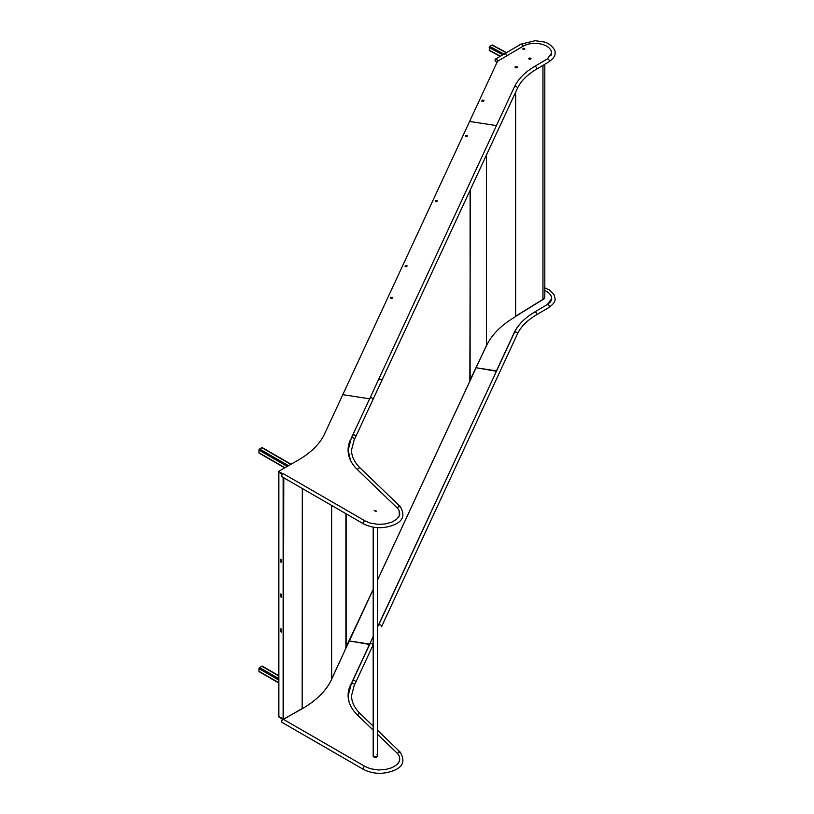 <?xml version="1.0" encoding="UTF-8"?>
<svg xmlns="http://www.w3.org/2000/svg" width="814" height="814" viewBox="0 0 814 814"><rect width="100%" height="100%" fill="white"/><g stroke="black" fill="none" stroke-linecap="round" stroke-linejoin="round"><path stroke-width="1.22" d="M470.35 189.733L469.841 380.494L486.396 345.889A113.105 65.303 180 0 1 515.659 316.615L515.679 92.074L515.659 316.229L542.958 299.328L542.958 65.374M542.958 299.715A6.878 3.968 -0 0 0 544.81 297.008L544.81 64.286M470.35 380.077L469.77 380.423M489.784 50.529L489.183 50.173L489.784 46.439L491.982 45.075L492.592 45.401M279.06 716.788L283.323 719.25L302.309 708.668L283.781 718.986L278.866 716.676L278.866 472.212L282.346 474.226M281.471 562.24L281.471 560.063L280.667 559.208L280.525 561.691L281.471 562.24M280.525 629.12L280.525 631.298L281.339 632.142L281.471 629.66L280.749 628.784M280.525 594.291L280.525 596.469L281.339 597.313L281.471 594.831L280.749 593.955M281.4 562.484L280.667 561.609L280.749 559.187M281.4 632.091L280.667 629.039M281.4 597.262L280.667 594.21M282.458 474.124L279.009 472.13M283.781 477.818L283.323 719.159M302.309 708.668A113.309 65.425 -0 0 0 331.634 679.334L345.899 648.239L345.899 513.675L345.909 648.198M302.309 488.512L302.167 708.516M345.574 648.066L373.188 589.438M281.217 473.412L280.565 473.249M259.585 671.621A0.885 0.509 -60 0 1 258.954 671.255L258.954 668.62A0.885 0.509 -60 0 1 259.585 667.541L261.864 666.218A0.885 0.509 -60 0 1 262.495 666.585M259.585 453.083A0.885 0.509 -60 0 1 258.954 452.716L258.954 450.081A0.885 0.509 -60 0 1 259.585 449.002L261.864 447.68A0.885 0.509 -60 0 1 262.495 448.046M373.188 527.177L373.188 755.453A2.086 1.201 0 0 0 373.799 756.298A2.086 1.201 0 0 0 376.068 756.562A2.086 1.201 0 0 0 377.35 755.453A2.086 1.201 0 0 0 376.994 754.771M375.142 510.744L374.237 510.754M375.702 511.426L376.424 511.263L375.702 511.426M373.27 755.789A2.086 1.201 0 0 0 373.188 756.125L373.188 755.453A2.086 1.201 0 0 0 373.799 756.298A2.086 1.201 0 0 0 376.068 756.562A2.086 1.201 0 0 0 377.35 755.453L377.35 756.125A2.086 1.201 0 0 0 377.269 755.789M373.188 756.125A2.086 1.201 0 0 0 373.799 756.979A2.086 1.201 0 0 0 376.068 757.244A2.086 1.201 0 0 0 377.35 756.125M377.35 580.463L470.105 380.606L470.105 190.252M375.213 510.693L374.155 510.693M376.343 511.07L375.539 511.263L376.343 511.07M551.129 55.21A16.667 9.626 0 0 0 551.577 53.002A16.667 9.626 0 0 0 541.198 44.088A16.667 9.626 0 0 0 522.995 46.276L497.496 61.345L342.796 394.658L369.637 398.809L342.796 394.658L324.562 433.943A99.98 57.723 180 0 1 297.67 460.398L278.561 471.428L282.804 473.88M399.135 516.198A19.994 11.549 0 0 0 399.694 513.502A19.994 11.549 0 0 0 397.324 508.048L357.59 469.831A66.656 38.482 180 0 1 348.087 450.03A66.656 38.482 180 0 1 350.366 440.038M399.613 514.957A19.994 11.549 0 0 0 399.694 513.878A19.994 11.549 0 0 0 399.694 513.685M282.499 474.084L278.561 471.428M348.636 445.472A66.656 38.482 0 0 0 348.087 450.213M397.425 508.15L398.86 506.176L400.315 507.061M282.682 476.821A1.669 0.967 120 0 1 282.041 476.811A1.669 0.967 -60 0 1 281.695 476.048A1.669 0.967 -60 0 1 282.417 474.369A1.669 0.967 -60 0 1 283.699 473.921A1.669 0.967 120 0 0 282.875 474.002A1.669 0.967 120 0 0 281.786 475.478A1.669 0.967 120 0 0 282.041 476.811L363.471 523.829C373.066 528.571 383.089 528.968 393.549 525.03C403.154 521.275 405.341 515.069 400.081 506.4L360.266 468.101A1.669 1.17 133.9 0 0 357.692 469.922M381.593 380.738A1.669 1.313 -155.1 0 0 378.469 379.792L369.841 398.372A1.669 1.313 24.9 0 1 372.863 399.776L381.491 381.196A1.669 1.313 -155.1 0 0 381.593 380.738M505.84 53.653L504.649 54.335L505.84 53.653L507.02 55.708M369.749 398.829A1.669 1.313 24.9 0 1 369.841 398.372L514.326 87.067A1.669 1.313 24.9 0 1 517.348 88.461C520.736 81.227 527.055 74.847 536.304 69.312L548.972 61.833A1.669 0.977 59.4 0 0 549.318 61.07A1.669 0.977 59.4 0 0 548.575 59.391A1.669 0.977 59.4 0 0 547.273 58.964L551.689 52.981L551.027 50.56M523.015 46.266A1.669 0.977 -120.6 0 0 523.015 46.235A1.669 0.977 -120.6 0 0 522.283 44.556A1.669 0.977 -120.6 0 0 520.98 44.129L495.553 59.046A1.669 0.967 -120.1 0 1 496.387 59.127A1.669 0.967 -120.1 0 1 497.568 61.294A1.669 0.967 -120.1 0 0 496.387 59.127A1.669 0.967 -120.1 0 0 495.553 59.046A1.669 0.967 -120.1 0 0 495.492 59.086M283.628 473.89A1.669 0.967 120 0 0 283.567 473.84A1.669 0.967 120 0 0 282.733 473.921A1.669 0.967 120 0 0 281.644 475.396A1.669 0.967 120 0 0 281.898 476.729A1.669 0.967 120 0 0 281.97 476.76M469.597 121.449L496.438 125.6L469.597 121.449M551.505 54.273A16.667 9.626 0 0 0 551.577 53.388A16.667 9.626 0 0 0 551.566 53.195M524.531 49.094L522.883 49.115M530.718 58.923L529.68 58.364L528.866 58.862M517.236 67.267L516.198 66.707L515.252 67.297M483.872 100.682L482.224 100.427L481.908 101.119M523.677 48.25L522.557 48.932L523.738 49.583L524.867 48.891L523.677 48.626M528.54 58.689L529.914 59.422L531.043 58.72L529.68 57.977L528.54 58.689M517.572 67.063L516.198 66.321L514.916 67.114L516.29 67.857L517.572 67.063M484.035 100.326L482.224 100.051L481.735 101.089L483.547 101.374L484.035 100.326M392.328 297.782L390.679 297.527L390.415 298.097M406.929 266.219L405.26 266.554M437.118 201.17L435.449 201.506M467.307 136.121L465.639 136.457M390.679 297.141L390.252 298.066L392.063 298.351L392.49 297.425L390.679 297.527M407.092 265.863L405.514 265.618L405.097 266.534L406.674 266.778L407.092 265.863M437.281 200.814L435.704 200.57L435.287 201.475L436.864 201.719L437.281 200.814M467.47 135.765L465.893 135.521L465.476 136.426L467.053 136.671L467.47 135.765M497.405 61.538A1.669 0.967 -120.1 0 0 496.255 59.208A1.669 0.967 -120.1 0 0 495.411 59.127A1.669 0.967 -120.1 0 0 495.156 60.46A1.669 0.967 -120.1 0 0 496.255 61.925A1.669 0.967 -120.1 0 0 497.089 62.006A1.669 0.967 -120.1 0 0 497.252 61.874M377.35 627.492L496.448 371.245L476.078 367.745L496.448 370.889L514.112 332.824A79.986 46.184 180 0 1 522.476 321.316M549.501 302.94A16.667 9.626 -0 0 0 551.577 298.29A16.667 9.626 -0 0 0 544.81 290.557M551.18 300.753A16.667 9.626 -0 0 0 551.577 298.677A16.667 9.626 -0 0 0 551.566 298.484M397.436 753.622L398.891 751.78L400.335 752.665M282.702 722.425A1.669 0.967 -60 0 1 282.061 722.415L363.502 769.434C373.087 774.175 383.109 774.572 393.569 770.624C403.184 766.869 405.362 760.663 400.101 752.004L377.35 730.117M517.368 334.066L381.512 626.79A1.669 1.313 -155.1 0 0 378.49 625.396L514.346 332.661A1.669 1.313 24.9 0 1 517.368 334.066C520.757 326.831 527.085 320.451 536.324 314.916L548.992 307.438A1.669 0.977 59.4 0 0 549.338 306.675A1.669 0.977 59.4 0 0 548.595 304.996A1.669 0.977 59.4 0 0 547.293 304.568L551.709 298.585L551.404 296.927M281.99 722.364A1.669 0.967 -60 0 1 281.919 722.333L282.061 722.415A1.669 0.967 -60 0 1 281.715 721.652A1.669 0.967 -60 0 1 282.438 719.973A1.669 0.967 -60 0 1 283.73 719.525L365.16 766.544A1.669 0.967 -60 0 0 364.326 766.625A1.669 0.967 -60 0 0 363.156 768.67A1.669 0.967 -60 0 0 363.502 769.434M369.77 644.434A1.669 1.313 24.9 0 1 372.985 644.932A1.669 1.313 24.9 0 1 372.893 645.38L355.657 682.508A1.669 1.313 -155.1 0 0 352.635 681.104L369.861 643.976M281.919 722.333A1.669 0.967 -60 0 1 281.664 720.99A1.669 0.967 -60 0 1 282.753 719.525A1.669 0.967 -60 0 1 283.587 719.444A1.669 0.967 -60 0 1 283.648 719.495M282.061 722.415A1.669 0.967 -60 0 1 281.807 721.072A1.669 0.967 -60 0 1 282.896 719.607A1.669 0.967 -60 0 1 283.73 719.525L283.587 719.444M373.188 730.127L357.59 715.119A66.656 38.482 180 0 1 348.087 695.319A66.656 38.482 180 0 1 351.038 683.984A134.473 77.635 -0 0 0 352.411 681.226L369.648 644.098L349.277 640.954L369.648 644.454L373.188 636.467M396.947 764.631A19.994 11.549 -0 0 0 399.694 758.79A19.994 11.549 -0 0 0 397.324 753.337L377.35 734.126M399.206 761.721A19.994 11.549 -0 0 0 399.694 759.167A19.994 11.549 -0 0 0 399.694 758.984M282.753 719.525L278.561 716.727L283.16 719.373M350.193 686.1A66.656 38.482 -0 0 0 348.087 695.512M486.396 345.889L486.396 155.159M489.784 46.439L504.049 54.121M489.183 47.538L502.777 54.864M491.982 45.075L506.308 52.798M489.183 50.173L500.417 56.227M280.708 559.238L280.708 561.853M280.708 594.006L280.708 596.631M280.708 628.846L280.708 631.461M283.13 477.442L283.13 719.138M331.634 505.443L331.634 678.968M281.074 631.99L281.074 628.896M281.074 597.161L281.074 594.067M281.074 562.382L281.074 559.299M259.585 667.541L278.734 678.601M258.954 668.62L278.734 680.046M261.864 666.218L278.734 675.956M258.954 671.255L278.734 682.681M259.585 449.002L288.502 465.7M258.954 450.081L287.25 466.422M261.864 447.68L290.781 464.377M258.954 452.716L284.961 467.735M346.133 513.817L346.133 647.73M360.266 468.101C354.456 462.423 351.536 456.389 351.526 450.03L354.202 439.784A1.669 1.302 -151.9 0 0 351.261 438.217L369.841 398.372M354.202 439.784L355.637 436.904A1.669 1.313 -155.1 0 0 352.615 435.5M363.471 523.829A1.669 0.967 -60 0 1 363.125 523.066A1.669 0.967 -60 0 1 364.306 521.021A1.669 0.967 -60 0 1 365.14 520.94L370.38 523.127L378.296 524.369L385.439 523.931L391.982 522.069L396.683 519.24L399.338 515.771L399.135 510.785M514.224 87.515A1.669 1.313 24.9 0 1 514.326 87.067C518.111 79.1 524.867 72.222 534.615 66.443A1.669 0.977 59.4 0 1 535.907 66.88A1.669 0.977 59.4 0 1 536.65 68.549A1.669 0.977 59.4 0 1 536.304 69.312M373.188 726.119L360.287 713.705C354.477 708.017 351.567 701.994 351.546 695.624L354.222 685.388A1.669 1.302 -151.9 0 0 351.282 683.821L352.635 681.104M360.287 713.705A1.669 1.17 133.9 0 0 357.712 715.241M514.245 333.119A1.669 1.313 24.9 0 1 514.346 332.661C518.131 324.705 524.888 317.826 534.635 312.047A1.669 0.977 59.4 0 1 535.938 312.474A1.669 0.977 59.4 0 1 536.67 314.153A1.669 0.977 59.4 0 1 536.324 314.916M542.867 299.552L515.659 316.392M486.355 345.665L470.309 380.23M492.409 45.024L506.562 52.645M489.367 50.58L500.142 56.38M302.218 708.506L283.618 719.24M345.879 648.341L331.634 679.029M278.734 716.391L278.734 472.13M262.301 666.178L278.734 675.661M259.137 671.662L278.734 682.977M262.301 447.639L291.046 464.224M259.137 453.123L284.707 467.887M377.35 527.665L377.35 755.453M470.095 380.708L377.35 580.524M373.188 589.499L346.103 647.873M470.126 190.222L470.126 380.555M350.366 460.012L348.189 450.03L351.261 438.217M283.567 473.84L365.14 520.94M355.637 436.904L517.348 88.461M548.972 61.833C553.52 58.476 555.535 55.525 555.026 52.981C556.206 49.705 549.196 42.715 543.925 41.962L535.124 40.7L520.98 44.129M534.615 66.443L547.273 58.964M349.002 701.688L348.209 695.624L351.282 683.821M399.521 757.274L399.359 761.365L396.713 764.834L392.002 767.673L385.46 769.535L378.317 769.973L370.401 768.721L365.16 766.544M354.222 685.388L355.657 682.508M548.992 307.438C553.54 304.07 555.555 301.119 555.046 298.585L554.049 294.699L549.165 289.835L544.81 287.841M534.635 312.047L547.293 304.568"/></g></svg>
